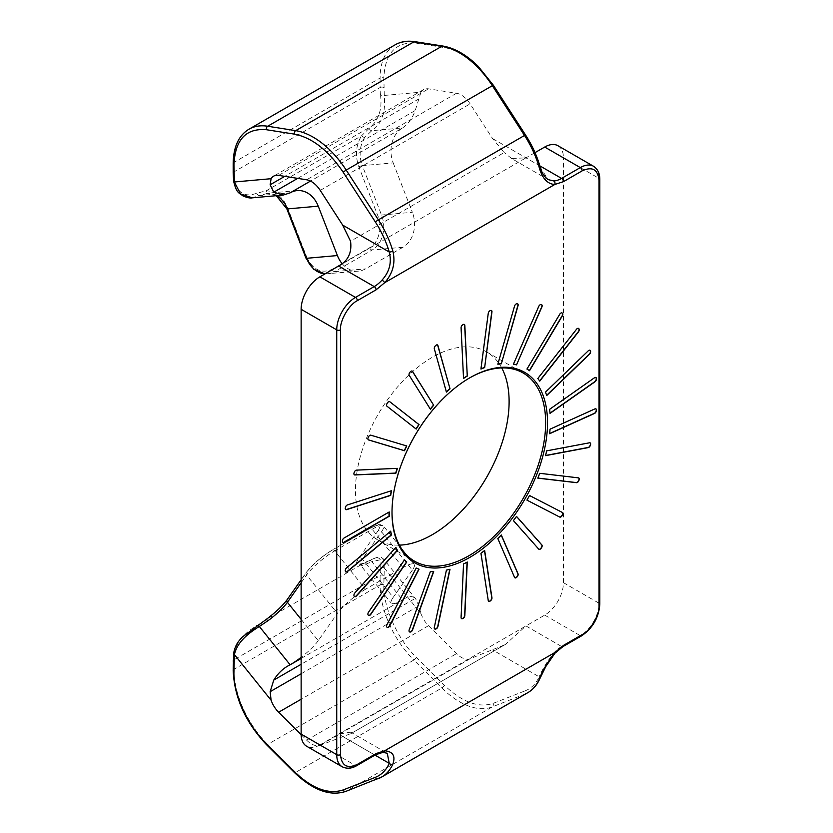 <?xml version="1.0" encoding="UTF-8"?>
<svg xmlns="http://www.w3.org/2000/svg" width="833" height="833" viewBox="0 0 833 833"><rect width="100%" height="100%" fill="white"/><g stroke="black" fill="none" stroke-linecap="round" stroke-linejoin="round"><path stroke-width="0.62" stroke-dasharray="4.17 3.12" d="M562.004 312.927L561.931 312.875A2.384 1.374 120 0 0 561.9 312.864A2.384 1.374 120 0 0 560.703 312.979A2.384 1.374 120 0 0 559.547 314.176L559.734 314.291M589.92 350.214A2.384 1.374 120 0 0 589.837 350.162A2.384 1.374 120 0 0 588.639 350.276A2.384 1.374 120 0 0 588.098 350.693L588.285 350.797M517.564 303.785A2.384 1.374 120 0 0 517.47 303.722A2.384 1.374 120 0 0 516.908 303.618L516.554 303.66A2.384 1.374 120 0 0 515.929 303.889A2.384 1.374 120 0 0 514.367 306.013L514.555 306.127M464.241 324.381A2.384 1.374 120 0 0 464.148 324.318A2.384 1.374 120 0 0 462.961 324.443A2.384 1.374 120 0 0 462.867 324.495L462.492 324.735A2.384 1.374 120 0 0 460.899 327.702L461.086 327.817M406.775 445.978L370.643 435.076A2.384 1.374 120 0 0 369.623 435.263A2.384 1.374 120 0 0 368.28 436.804L368.051 437.283A2.384 1.374 120 0 0 368.207 439.751A2.384 1.374 120 0 0 368.301 439.803M412.148 371.07A2.384 1.374 120 0 0 412.054 371.008A2.384 1.374 120 0 0 410.867 371.122A2.384 1.374 120 0 0 410.075 371.81L409.742 372.205A2.384 1.374 120 0 0 409.045 375.235L409.232 375.35M469.291 378.109A108.644 62.725 120 0 0 468.833 378.38L469.76 377.838L468.823 378.38A108.644 62.725 120 0 0 468.823 378.38A108.644 62.725 120 0 0 392.01 511.431A108.644 62.725 120 0 0 392.01 511.972M391.51 490.699L347.215 504.84A2.384 1.374 120 0 0 346.851 505.006A2.384 1.374 120 0 0 345.206 507.484L345.133 507.953A2.384 1.374 120 0 0 345.58 509.484A2.384 1.374 120 0 0 345.685 509.536M389.625 401.641A2.384 1.374 120 0 0 389.532 401.579A2.384 1.374 120 0 0 388.345 401.704A2.384 1.374 120 0 0 387.251 402.797L386.97 403.234A2.384 1.374 120 0 0 386.772 406.098L386.96 406.202M397.456 468.354L356.285 470.02A2.384 1.374 120 0 0 355.576 470.249A2.384 1.374 120 0 0 354.046 472.259L353.89 472.738A2.384 1.374 120 0 0 354.223 474.737A2.384 1.374 120 0 0 354.317 474.789M437.408 344.904A2.384 1.374 120 0 0 437.325 344.841A2.384 1.374 120 0 0 436.128 344.966A2.384 1.374 120 0 0 435.68 345.299L435.315 345.622A2.384 1.374 120 0 0 434.139 348.694L434.326 348.798M491.387 310.459A2.384 1.374 120 0 0 491.293 310.397A2.384 1.374 120 0 0 490.377 310.386L490.002 310.532A2.384 1.374 120 0 0 489.731 310.657A2.384 1.374 120 0 0 488.065 313.25L488.253 313.364M578.477 328.358A2.384 1.374 120 0 0 578.383 328.306A2.384 1.374 120 0 0 577.186 328.421A2.384 1.374 120 0 0 576.321 329.202L576.509 329.306M541.554 304.68A2.384 1.374 120 0 0 541.471 304.618A2.384 1.374 120 0 0 541.221 304.524L540.909 304.462A2.384 1.374 120 0 0 539.961 304.67A2.384 1.374 120 0 0 538.566 306.336L538.753 306.44M595.803 377.464A2.384 1.374 120 0 0 595.72 377.401A2.384 1.374 120 0 0 594.523 377.526A2.384 1.374 120 0 0 594.335 377.641L594.523 377.745M501.716 367.926A108.644 62.725 120 0 0 486.607 351.901A108.644 62.725 120 0 0 432.296 357.284A108.644 62.725 120 0 0 361.314 453.017A108.644 62.725 120 0 0 377.974 540.076A108.644 62.725 120 0 0 399.403 545.136M590.045 442.844A2.384 1.374 120 0 0 589.951 442.781A2.384 1.374 120 0 0 589.295 442.687L589.483 442.802M545.313 455.536A113.944 65.786 120 0 0 546.51 450.747L546.698 450.851M546.51 450.747L589.295 442.687M595.845 408.826A2.384 1.374 120 0 0 595.751 408.764A2.384 1.374 120 0 0 594.741 408.795L594.929 408.899M549.447 433.608A113.944 65.786 120 0 0 549.853 429.068L550.04 429.182M549.853 429.068L594.741 408.795M529.34 370.623A113.944 65.786 120 0 0 526.768 368.967L526.956 369.071M526.768 368.967L559.547 314.176M546.51 395.456A113.944 65.786 120 0 0 545.313 392.041L545.5 392.156M545.313 392.041L588.098 350.693M497.655 364.104L514.367 306.013M463.346 378.359L460.899 327.702M430.192 409.097L409.045 375.235M390.698 531.152L346.413 567.71A2.384 1.374 120 0 0 345.133 570.772L345.206 571.146A2.384 1.374 120 0 0 345.664 571.844A2.384 1.374 120 0 0 345.757 571.896M395.873 547.375L354.712 592.815A2.384 1.374 120 0 0 353.89 595.876L354.046 596.178A2.384 1.374 120 0 0 354.379 596.543A2.384 1.374 120 0 0 354.473 596.595M416.198 568.033L386.772 624.552A2.384 1.374 120 0 0 386.866 627.134A2.384 1.374 120 0 0 386.96 627.176M416.011 567.929A113.944 65.786 120 0 0 418.864 569.085L419.051 569.189M463.533 563.972L460.899 617.347A2.384 1.374 120 0 0 461.388 618.544A2.384 1.374 120 0 0 461.492 618.586M463.346 563.868A113.944 65.786 120 0 0 467.084 561.942L467.271 562.046M526.768 500.029L526.768 500.029A113.944 65.786 120 0 0 529.34 495.396L529.528 495.51M529.34 495.396L562.129 512.326M480.943 553.299L488.065 600.426A2.384 1.374 120 0 0 488.534 601.218A2.384 1.374 120 0 0 488.638 601.259M480.756 553.195A113.944 65.786 120 0 0 484.462 550.353L484.65 550.467M389.219 511.962L343.873 537.92A2.384 1.374 120 0 0 342.186 540.846L342.186 541.273A2.384 1.374 120 0 0 342.686 542.366A2.384 1.374 120 0 0 342.779 542.418M554.955 653.228A2.645 0.75 42.1 0 1 553.768 652.968A26.5 15.296 -60 0 1 561.577 646.491A2.645 1.531 -120 0 0 562.9 646.627M375.537 754.802A2.645 1.531 -120 0 1 374.204 754.667L338.604 734.112L350.714 732.145L351.005 733.561L505.485 644.367L525.977 625.937L561.577 646.491L580.309 635.673A26.5 15.296 -60 0 0 599.052 603.227L563.452 582.673A26.5 15.296 -60 0 1 544.709 615.118L319.872 744.931L355.472 765.485L374.204 754.667A26.5 15.296 -60 0 1 382.014 752.126A2.645 2.03 -92.8 0 0 382.92 752.355M497.842 538.618L514.367 577.3A2.384 1.374 120 0 0 514.742 577.738A2.384 1.374 120 0 0 514.836 577.79M497.655 538.514A113.944 65.786 120 0 0 501.133 534.901L501.32 535.005M513.42 520.615L538.566 549.03A2.384 1.374 120 0 0 538.774 549.197A2.384 1.374 120 0 0 538.868 549.249M513.232 520.51A113.944 65.786 120 0 0 516.335 516.293L516.522 516.398M446.415 570.147L434.139 627.249A2.384 1.374 120 0 0 434.576 628.894A2.384 1.374 120 0 0 434.67 628.946M446.228 570.032A113.944 65.786 120 0 0 449.83 569.106L450.018 569.22M430.38 571.521L409.045 629.696A2.384 1.374 120 0 0 409.336 631.81A2.384 1.374 120 0 0 409.44 631.851M430.192 571.417A113.944 65.786 120 0 0 433.504 571.532L433.691 571.636M404.505 559.859L368.373 612.057A2.384 1.374 120 0 0 368.051 614.973L368.28 615.191A2.384 1.374 120 0 0 368.425 615.306A2.384 1.374 120 0 0 368.53 615.348M386.772 406.098L416.011 428.953A113.944 65.786 120 0 0 416.011 428.953L416.198 429.068M446.228 391.958L434.139 348.694M480.756 368.925L488.065 313.25M539.565 381.014A113.944 65.786 120 0 0 537.629 378.421L537.816 378.526M537.629 378.421L576.321 329.202M513.232 364.115L538.566 306.336M549.853 413.262A113.944 65.786 120 0 0 549.447 409.19L549.634 409.305M549.447 409.19L594.335 377.641M537.629 478.027A113.944 65.786 120 0 0 539.565 473.206L539.753 473.311M539.565 473.206L578.248 477.746M539.69 678.978A2.645 1.999 24.1 0 0 539.149 676.812C542.2 669.576 547.073 661.631 553.768 652.968M382.014 752.126L387.272 753.261L350.714 732.145M563.452 582.673L563.452 157.864L599.052 178.408A2.645 1.531 180 0 1 599.822 179.491M338.604 266.029L525.977 157.853L511.587 158.509L548.145 179.626L539.149 165.465A2.645 0.833 163.6 0 1 539.815 165.798M539.836 165.861L525.977 157.853L535.015 152.637M557.964 145.733A26.5 15.296 -60 0 1 563.452 157.864M319.872 744.931A26.5 15.296 -60 0 1 306.627 746.243M504.184 645.044L470.124 658.726A19.513 11.266 60 0 1 456.536 653.645L428.526 625.698A19.513 11.266 60 0 1 420.977 613.671L384.294 568.033L383.846 584.933C382.972 606.632 397.976 640.046 416.354 657.299L444.353 685.236C462.096 702.115 478.309 708.175 493.011 703.427L525.196 690.817A2.645 2.155 -111.4 0 1 524.519 694.253A72.513 41.869 -120 0 0 527.82 692.671M301.14 734.696L306.638 740.183A19.513 11.266 -120 0 0 320.236 745.264L350.547 733.738M492.584 138.58L539.149 165.465C536.035 155.011 531.392 144.973 525.196 135.342L493.011 85.58L478.152 67.098C466.886 56.03 455.62 49.522 444.353 47.585L416.354 43.191C395.894 41.463 385.054 53.073 383.846 78.021L384.294 95.441A2.645 1.312 -6.3 0 0 380.566 95.733C382.326 109.602 378.526 120.473 369.165 128.324A2.645 1.531 -120 0 0 371.757 130.687C384.221 122.191 385.242 109.123 384.294 95.441L420.977 92.161A19.513 11.266 60 0 1 423.487 89.641A19.513 11.266 60 0 1 428.526 88.839L456.536 93.244A19.513 11.266 60 0 1 470.124 103.854L492.584 138.58L504.184 152.543L350.547 241.247M511.587 158.509L504.184 152.543M233.646 653.155A2.645 1.718 -172.8 0 1 234.417 652.124C237.53 641.066 244.964 632.309 256.741 625.854L266.268 619.471L361.522 564.482L369.165 560.953C378.526 555.205 382.316 557.475 380.566 567.752A2.645 1.718 -172.8 0 1 384.294 568.033L383.69 559.12L371.757 561.588L402.558 599.895C408.055 596.074 412.283 595.574 415.23 598.417L301.14 664.286M369.165 128.324L361.522 135.789L266.268 190.778L256.741 193.225C244.975 197.577 237.53 193.204 234.417 180.115A2.645 1.312 -6.3 0 0 233.636 181.188M301.14 673.793L418.843 605.83L420.977 613.671M420.977 92.161L415.23 110.508C412.304 118.421 408.076 124.221 402.558 127.928L310.501 181.084M358.867 558.1A2.645 2.093 -144.9 0 1 362.355 559.037L381.524 531.777L412.345 570.126A26.5 5.602 141.2 0 0 414.261 564.347A26.5 5.602 141.2 0 0 402.985 567.617L365.51 589.254L334.679 550.894L372.153 529.267A26.5 5.602 141.2 0 1 383.44 525.987A26.5 5.602 141.2 0 1 381.524 531.777A2.645 2.093 35.1 0 0 378.026 530.84L358.867 558.1C354.962 563.972 355.847 566.096 361.522 564.482A2.645 2.26 71.9 0 1 362.324 563.983L362.324 563.983A2.645 2.26 71.9 0 1 364.771 564.836L371.757 561.588A2.645 1.531 60 0 0 369.498 560.619L369.498 560.619C381.306 555.049 379.838 556.767 383.69 559.12L415.823 599.094L418.843 605.83M256.741 193.225A2.645 1.531 -120 0 0 259.334 195.588L252.368 197.827M305.982 258.178A2.645 0.562 158.8 0 1 306.825 257.366L287.666 207.979C282.991 197.161 275.858 191.434 266.268 190.778A2.645 1.624 -89.4 0 0 267.862 193.287A2.645 1.624 -89.4 0 0 267.966 193.277L259.334 195.588L290.134 192.839M364.771 137.383A26.5 20.898 84.9 0 0 362.355 165.652L393.186 162.893A26.5 20.898 -95.1 0 1 402.558 127.928L371.757 130.687L364.771 137.383A2.645 1.156 33.4 0 1 361.522 135.789C355.847 145.244 354.962 155.604 358.867 166.871L378.026 216.257C382.951 226.576 378.317 243.882 369.592 247.724L332.117 269.361C321.413 273.849 312.979 269.85 306.825 257.366M301.14 619.377L318.237 640.66L337.407 613.4L306.575 575.041A2.645 2.093 -144.9 0 1 306.284 572.438A2.645 2.093 -144.9 0 1 306.825 571.948L287.666 599.208C282.991 605.529 275.858 612.276 266.268 619.471M412.345 570.126L393.186 597.386L362.355 559.037A26.5 5.602 141.2 0 0 360.439 564.816A26.5 5.602 141.2 0 0 364.771 564.836M393.186 162.893L412.345 212.28L381.524 215.039A2.645 0.562 -21.2 0 0 378.026 216.257M301.14 658.455L402.558 599.895A26.5 5.602 -38.8 0 1 391.271 603.175A26.5 5.602 -38.8 0 1 393.186 597.386M365.51 589.254A26.5 5.602 141.2 0 0 337.407 613.4M318.237 640.66A26.5 5.602 -38.8 0 1 301.14 657.32M342.113 263.624A26.5 20.898 84.9 0 0 358.502 271.131A26.5 20.898 84.9 0 0 365.51 268.882L402.985 247.245A26.5 20.898 84.9 0 0 412.345 212.28M444.353 47.585A2.645 1.958 98.9 0 0 442.896 46.044M402.985 567.617L372.153 529.267A2.645 1.531 -120 0 0 371.851 528.934A2.645 1.531 -120 0 0 369.894 528.299A2.645 1.531 -120 0 0 369.592 528.58L332.117 550.217C321.413 556.85 312.979 564.087 306.825 571.948M301.14 582.777L306.575 575.041A26.5 5.602 141.2 0 1 334.679 550.894A2.645 1.531 -120 0 0 334.387 550.571A2.645 1.531 -120 0 0 332.419 549.936A2.645 1.531 -120 0 0 332.117 550.217M402.985 247.245L372.153 249.994L334.679 271.631A2.645 1.531 60 0 1 333.096 270.881A2.645 1.531 60 0 1 332.117 269.361M358.867 166.871A2.645 0.562 -21.2 0 1 362.355 165.652L381.524 215.039A26.5 20.898 84.9 0 1 372.153 249.994A2.645 1.531 60 0 1 370.57 249.244A2.645 1.531 60 0 1 369.592 247.724M378.38 778.636L524.519 694.253L492.334 706.863L346.195 791.235L378.38 778.636M544.709 615.118L580.309 635.673A2.645 1.531 -120 0 0 581.632 635.808M593.565 166.277A26.5 15.296 -60 0 1 599.052 178.408L599.052 603.227A2.645 1.531 180 0 1 599.822 604.31M342.228 766.797A26.5 15.296 -60 0 0 355.472 765.485A2.645 1.531 -120 0 0 356.795 765.621M525.196 690.817C531.392 688.35 536.035 683.674 539.149 676.812L492.584 649.927M346.195 791.235A72.513 41.869 60 0 1 295.694 772.368L441.844 687.985A72.513 41.869 -120 0 0 492.334 706.863A2.645 2.155 68.6 0 0 493.011 703.427M342.686 736.466L374.985 755.115M444.353 685.236A2.645 0.916 -45.1 0 1 441.844 687.985L413.834 660.048L267.685 744.421L295.694 772.368A2.645 0.916 134.9 0 1 294.466 772.576M470.124 658.726L320.236 745.264M320.236 190.393L470.124 103.854M233.178 670.388A2.645 1.531 180 0 1 233.948 669.305L380.098 584.933L380.098 575.426L233.948 659.809L233.948 669.305A72.513 41.869 60 0 0 267.685 744.421A2.645 0.916 -45.1 0 1 266.456 744.64M383.846 584.933A2.645 1.531 180 0 0 380.098 584.933A72.513 41.869 -120 0 0 413.834 660.048A2.645 0.916 134.9 0 0 416.354 657.299M414.886 41.65A2.645 1.958 -81.1 0 1 416.354 43.191M395.113 44.826A72.513 41.869 -120 0 0 380.098 78.021L233.948 162.404A72.513 41.869 60 0 1 248.973 129.209M306.638 740.183L456.536 653.645M456.536 93.244L306.638 179.782M234.417 180.115A72.513 41.869 60 0 1 233.948 171.9L233.948 162.404A2.645 1.531 -0 0 0 233.178 163.487M233.178 172.983A2.645 1.531 -0 0 1 233.948 171.9L380.098 87.527L380.098 78.021A2.645 1.531 0 0 1 383.846 78.021M428.526 625.698L301.14 699.251M278.628 175.388L428.526 88.839M380.566 567.752A72.513 41.869 -120 0 0 380.098 575.426A2.645 1.531 180 0 1 383.846 575.426M233.178 660.892A2.645 1.531 180 0 1 233.948 659.809A72.513 41.869 60 0 1 234.417 652.124M383.846 87.527A2.645 1.531 -0 0 0 380.098 87.527A72.513 41.869 -120 0 0 380.566 95.733M418.843 98.919L284.751 176.346M369.165 560.953A2.645 1.531 60 0 1 369.498 560.619L359.918 564.441L391.271 603.175M378.026 530.84C382.035 524.228 379.223 523.468 369.592 528.58M297.683 178.377L415.23 110.508M287.114 599.698A2.645 2.093 -144.9 0 1 287.666 599.208M287.666 207.979A2.645 0.562 -21.2 0 0 286.812 208.791M276.566 195.672A26.5 20.898 84.9 0 0 267.966 193.277M358.502 271.131L324.964 273.911A26.5 20.898 84.9 0 0 327.671 273.88A26.5 20.898 84.9 0 0 334.679 271.631L365.51 268.882M486.607 351.901L523.145 372.997M392.01 511.431L392.01 512.514M377.974 540.076L414.511 561.171M505.485 644.367L351.016 733.561M423.487 89.641L273.588 176.179M276.264 195.693L266.331 193.339M414.261 564.347L383.44 525.987C377.234 524.582 385.918 521.625 369.894 528.299L332.419 549.936C321.361 556.746 312.646 564.253 306.284 572.438L301.14 579.758M297.152 190.59L266.321 193.339"/><path stroke-width="1.25" d="M560.89 313.083A2.384 1.374 120 0 0 559.734 314.291L526.956 369.071A113.944 65.786 -60 0 1 529.528 370.727L562.317 315.946A2.384 1.374 120 0 0 562.379 313.156L562.119 312.989A2.384 1.374 120 0 0 562.088 312.969A2.384 1.374 120 0 0 560.89 313.083M588.827 350.381A2.384 1.374 120 0 0 588.285 350.797L545.5 392.156A113.944 65.786 -60 0 1 546.698 395.56L589.483 354.202A2.384 1.374 120 0 0 590.545 351.13L590.42 350.787A2.384 1.374 120 0 0 590.024 350.266A2.384 1.374 120 0 0 588.827 350.381M516.116 303.993A2.384 1.374 120 0 0 514.555 306.127L497.842 364.208A113.944 65.786 -60 0 1 501.32 363.802L518.032 305.721A2.384 1.374 120 0 0 517.657 303.837A2.384 1.374 120 0 0 517.095 303.733L516.741 303.774A2.384 1.374 120 0 0 516.116 303.993M463.148 324.547A2.384 1.374 120 0 0 463.054 324.61L462.679 324.849A2.384 1.374 120 0 0 461.086 327.817L463.533 378.463A113.944 65.786 -60 0 1 467.271 376.068L464.835 325.422A2.384 1.374 120 0 0 464.335 324.433A2.384 1.374 120 0 0 463.148 324.547M369.81 435.367A2.384 1.374 120 0 0 368.467 436.919L368.238 437.387A2.384 1.374 120 0 0 368.394 439.866A2.384 1.374 120 0 0 368.561 439.939L404.505 450.736A113.944 65.786 -60 0 1 406.775 445.978L370.831 435.18A2.384 1.374 120 0 0 369.81 435.367M411.054 371.237A2.384 1.374 120 0 0 410.263 371.914L409.93 372.309A2.384 1.374 120 0 0 409.232 375.35L430.38 409.201A113.944 65.786 -60 0 1 433.691 405.265L412.543 371.403A2.384 1.374 120 0 0 412.241 371.112A2.384 1.374 120 0 0 411.054 371.237M469.76 377.838L469.77 377.838A109.966 63.485 120 0 0 469.76 377.838A109.966 63.485 120 0 0 392.01 512.514A109.966 63.485 120 0 0 469.77 557.412A109.966 63.485 120 0 0 547.52 422.727A109.966 63.485 120 0 0 469.77 377.838M392.01 511.972A108.644 62.725 120 0 0 414.511 561.171A108.644 62.725 120 0 0 468.833 555.788A108.644 62.725 120 0 0 539.805 460.055A108.644 62.725 120 0 0 523.145 372.997A108.644 62.725 120 0 0 469.291 378.109M347.038 505.11A2.384 1.374 120 0 0 345.393 507.599L345.32 508.068A2.384 1.374 120 0 0 345.768 509.598A2.384 1.374 120 0 0 346.601 509.64L390.698 495.385A113.944 65.786 -60 0 1 391.51 490.699L347.403 504.954A2.384 1.374 120 0 0 347.038 505.11M388.532 401.808A2.384 1.374 120 0 0 387.439 402.901L387.158 403.349A2.384 1.374 120 0 0 386.96 406.202L416.198 429.068A113.944 65.786 -60 0 1 419.051 424.611L389.813 401.756A2.384 1.374 120 0 0 389.719 401.693A2.384 1.374 120 0 0 388.532 401.808M355.764 470.353A2.384 1.374 120 0 0 354.233 472.363L354.077 472.852A2.384 1.374 120 0 0 354.41 474.852A2.384 1.374 120 0 0 354.9 474.956L395.873 473.196A113.944 65.786 -60 0 1 397.456 468.354L356.472 470.124A2.384 1.374 120 0 0 355.764 470.353M436.315 345.07A2.384 1.374 120 0 0 435.867 345.403L435.503 345.726A2.384 1.374 120 0 0 434.326 348.798L446.415 392.072A113.944 65.786 -60 0 1 450.018 388.824L437.939 345.56A2.384 1.374 120 0 0 437.512 344.956A2.384 1.374 120 0 0 436.315 345.07M489.919 310.771A2.384 1.374 120 0 0 488.253 313.364L480.943 369.04A113.944 65.786 -60 0 1 484.65 367.603L491.949 311.927A2.384 1.374 120 0 0 491.48 310.511A2.384 1.374 120 0 0 490.564 310.49L490.189 310.636A2.384 1.374 120 0 0 489.919 310.771M577.373 328.525A2.384 1.374 120 0 0 576.509 329.306L537.816 378.526A113.944 65.786 -60 0 1 539.753 381.118L578.435 331.898A2.384 1.374 120 0 0 579.018 328.9L578.82 328.639A2.384 1.374 120 0 0 578.571 328.41A2.384 1.374 120 0 0 577.373 328.525M540.148 304.774A2.384 1.374 120 0 0 538.753 306.44L513.42 364.229A113.944 65.786 -60 0 1 516.522 364.864L541.856 307.075A2.384 1.374 120 0 0 541.658 304.722A2.384 1.374 120 0 0 541.408 304.628L541.096 304.566A2.384 1.374 120 0 0 540.148 304.774M594.71 377.63A2.384 1.374 120 0 0 594.523 377.745L549.634 409.305A113.944 65.786 -60 0 1 550.04 413.366L594.929 381.816A2.384 1.374 120 0 0 596.428 378.807L596.386 378.401A2.384 1.374 120 0 0 595.907 377.516A2.384 1.374 120 0 0 594.71 377.63M399.403 545.136A108.644 62.725 120 0 0 432.296 534.692A108.644 62.725 120 0 0 501.716 367.926M590.42 445.134L590.545 444.655A2.384 1.374 120 0 0 590.139 442.885A2.384 1.374 120 0 0 589.483 442.802L546.698 450.851A113.944 65.786 -60 0 1 545.5 455.651L588.285 447.592A2.384 1.374 120 0 0 590.42 445.134L590.358 444.541A2.384 1.374 120 0 0 590.045 442.844M596.386 410.638L596.428 410.18A2.384 1.374 120 0 0 595.939 408.878A2.384 1.374 120 0 0 594.929 408.899L550.04 429.182A113.944 65.786 -60 0 1 549.634 433.712L594.523 413.439A2.384 1.374 120 0 0 596.386 410.638L596.241 410.075A2.384 1.374 120 0 0 595.845 408.826M345.32 570.886L345.393 571.261A2.384 1.374 120 0 0 345.851 571.959A2.384 1.374 120 0 0 347.403 571.584L391.51 534.911A113.944 65.786 -60 0 1 390.698 531.152L346.601 567.825A2.384 1.374 120 0 0 345.32 570.886M354.077 595.98L354.233 596.282A2.384 1.374 120 0 0 354.566 596.647A2.384 1.374 120 0 0 356.472 595.949L397.456 550.394A113.944 65.786 -60 0 1 395.873 547.375L354.9 592.929A2.384 1.374 120 0 0 354.077 595.98M387.158 627.291L387.439 627.405A2.384 1.374 120 0 0 389.813 625.812L419.051 569.189A113.944 65.786 -60 0 1 416.198 568.033L386.96 624.656A2.384 1.374 120 0 0 387.053 627.239A2.384 1.374 120 0 0 387.158 627.291L387.251 627.301A2.384 1.374 120 0 0 389.625 625.698L389.813 625.812M462.679 618.575L463.054 618.388A2.384 1.374 120 0 0 464.835 615.525L467.271 562.046A113.944 65.786 -60 0 1 463.533 563.972L461.086 617.451A2.384 1.374 120 0 0 461.576 618.648A2.384 1.374 120 0 0 462.679 618.575L462.867 618.284A2.384 1.374 120 0 0 464.647 615.42L464.835 615.525M562.119 515.617L562.379 515.158A2.384 1.374 120 0 0 562.348 512.462L529.528 495.51A113.944 65.786 -60 0 1 526.956 500.133L559.734 517.064A2.384 1.374 120 0 0 562.119 515.617L562.192 515.044A2.384 1.374 120 0 0 562.233 512.399M490.189 601.02L490.564 600.739A2.384 1.374 120 0 0 491.949 597.698L484.65 550.467A113.944 65.786 -60 0 1 480.943 553.299L488.253 600.531A2.384 1.374 120 0 0 488.721 601.322A2.384 1.374 120 0 0 490.189 601.02L490.377 600.635A2.384 1.374 120 0 0 491.762 597.594L491.949 597.698M342.373 540.95L342.373 541.388A2.384 1.374 120 0 0 342.873 542.481A2.384 1.374 120 0 0 344.06 542.356L389.219 516.293A113.944 65.786 -60 0 1 389.219 511.962L344.06 538.035A2.384 1.374 120 0 0 342.373 540.95M516.741 577.227L517.095 576.863A2.384 1.374 120 0 0 518.032 573.791L501.32 535.005A113.944 65.786 -60 0 1 497.842 538.618L514.555 577.404A2.384 1.374 120 0 0 514.929 577.842A2.384 1.374 120 0 0 516.741 577.227L516.908 576.759A2.384 1.374 120 0 0 517.845 573.687L518.032 573.791M541.096 548.312L541.408 547.885A2.384 1.374 120 0 0 541.856 544.928L516.522 516.398A113.944 65.786 -60 0 1 513.42 520.615L538.753 549.145A2.384 1.374 120 0 0 538.961 549.311A2.384 1.374 120 0 0 541.096 548.312L541.221 547.781A2.384 1.374 120 0 0 541.669 544.813L541.856 544.928M435.503 629.082L435.867 628.988A2.384 1.374 120 0 0 437.939 626.437L450.018 569.22A113.944 65.786 -60 0 1 446.415 570.147L434.326 627.364A2.384 1.374 120 0 0 434.764 629.009A2.384 1.374 120 0 0 435.503 629.082L435.68 628.873A2.384 1.374 120 0 0 437.752 626.322L437.939 626.437M409.93 632.028L410.263 632.039A2.384 1.374 120 0 0 412.543 629.915L433.691 571.636A113.944 65.786 -60 0 1 430.38 571.521L409.232 629.8A2.384 1.374 120 0 0 409.524 631.914A2.384 1.374 120 0 0 409.93 632.028L410.075 631.935A2.384 1.374 120 0 0 412.356 629.81L412.543 629.915M368.238 615.087L368.467 615.295A2.384 1.374 120 0 0 368.613 615.41A2.384 1.374 120 0 0 370.831 614.306L406.775 561.994A113.944 65.786 -60 0 1 404.505 559.859L368.561 612.172A2.384 1.374 120 0 0 368.238 615.087M578.82 480.683L579.018 480.193A2.384 1.374 120 0 0 578.758 477.965A2.384 1.374 120 0 0 578.435 477.861L539.753 473.311A113.944 65.786 -60 0 1 537.816 478.142L576.509 482.682A2.384 1.374 120 0 0 578.82 480.683L578.831 480.089A2.384 1.374 120 0 0 578.664 477.913M545.542 455.495L588.098 447.477A2.384 1.374 120 0 0 590.233 445.03M549.655 433.514L594.335 413.324A2.384 1.374 120 0 0 596.199 410.534M529.351 370.602L562.129 315.832A2.384 1.374 120 0 0 562.192 313.041L562.004 312.927M546.625 395.342L589.295 354.098A2.384 1.374 120 0 0 590.358 351.016L590.233 350.683A2.384 1.374 120 0 0 589.92 350.214M501.32 363.802L517.845 305.607A2.384 1.374 120 0 0 517.564 303.785M501.133 363.698A113.944 65.786 120 0 0 497.874 364.073M467.271 376.068L464.647 325.307A2.384 1.374 120 0 0 464.241 324.381M467.084 375.964A113.944 65.786 120 0 0 463.523 378.244M406.566 445.915A113.944 65.786 120 0 0 404.317 450.622L404.505 450.736M404.317 450.622L368.373 439.824M433.691 405.265L412.356 371.299A2.384 1.374 120 0 0 412.148 371.07M433.504 405.15A113.944 65.786 120 0 0 430.265 409.013M345.757 571.896A2.384 1.374 120 0 0 347.215 571.469L347.403 571.584M390.552 531.267A113.944 65.786 120 0 0 391.323 534.807L391.51 534.911M391.323 534.807L347.215 571.469M354.473 596.595A2.384 1.374 120 0 0 356.285 595.834L356.472 595.949M395.79 547.468A113.944 65.786 120 0 0 397.268 550.28L397.456 550.394M397.268 550.28L356.285 595.834M418.843 569.116L389.625 625.698M461.492 618.586A2.384 1.374 120 0 0 462.492 618.471M467.074 562.15L464.647 615.42M526.956 500.133L559.547 516.96A2.384 1.374 120 0 0 561.931 515.512M488.638 601.259A2.384 1.374 120 0 0 490.002 600.916M484.494 550.582L491.762 597.594M342.779 542.418A2.384 1.374 120 0 0 343.873 542.252L344.06 542.356M389.032 512.076A113.944 65.786 120 0 0 389.032 516.179L389.219 516.293M389.032 516.179L343.873 542.252M539.003 679.718A2.645 1.999 24.1 0 0 539.69 678.978C536.931 685.111 532.974 689.672 527.82 692.671A72.513 41.869 -120 0 0 539.003 679.718C542.106 671.44 547.385 662.37 554.861 652.531A2.645 0.75 42.1 0 1 554.955 653.228L562.9 646.627A2.645 1.531 -120 0 0 563.452 645.408L554.861 652.531L384.669 750.793C392.926 751.553 395.665 755.979 392.864 764.1A2.645 1.999 -155.9 0 1 389.25 763.361C386.148 770.223 381.493 774.888 375.298 777.366A2.645 2.155 68.6 0 0 378.38 778.636A72.513 41.869 60 0 0 381.67 777.043A72.513 41.869 60 0 0 392.864 764.1M535.015 152.637L544.709 147.045L580.309 167.589L561.577 178.408A26.5 15.296 -60 0 1 553.768 180.948A2.645 2.03 87.2 0 1 554.861 184.447C547.385 184.155 542.106 178.241 539.003 166.725A72.513 41.869 -120 0 0 524.519 135.467L378.38 219.839A72.513 41.869 60 0 1 392.864 251.097C395.665 262.791 392.937 273.328 384.669 282.71A2.645 0.75 -137.9 0 0 382.014 280.117A26.5 15.296 -60 0 1 374.204 286.583A2.645 1.531 60 0 1 376.079 289.832L384.669 282.71L554.861 184.447L563.452 181.656L582.184 170.838C592.357 166.204 597.979 169.453 599.052 180.574L599.052 605.383C599.802 614.587 590.524 630.654 582.184 634.6L563.452 645.408M357.347 764.402A2.645 1.531 -120 0 1 356.795 765.621L375.537 754.802L382.92 752.355A2.645 2.03 -92.8 0 0 384.669 750.793L376.079 753.584L357.347 764.402C347.174 769.036 341.551 765.798 340.478 754.667L340.478 329.858C339.729 320.663 349.006 304.597 357.347 300.651L376.079 289.832M345.685 509.536A2.384 1.374 120 0 0 346.413 509.536L346.601 509.64M391.281 490.772A113.944 65.786 120 0 0 390.51 495.281L390.698 495.385M390.51 495.281L346.413 509.536M514.836 577.79A2.384 1.374 120 0 0 516.554 577.123M501.227 535.109L517.845 573.687M538.868 549.249A2.384 1.374 120 0 0 540.909 548.197M516.481 516.45L541.669 544.813M434.67 628.946A2.384 1.374 120 0 0 435.315 628.967M449.799 569.283L437.752 626.322M433.462 571.636L412.356 629.81M368.53 615.348A2.384 1.374 120 0 0 370.643 614.202L370.831 614.306M404.474 559.911A113.944 65.786 120 0 0 406.587 561.89L406.775 561.994M406.587 561.89L370.643 614.202M389.813 401.756L418.864 424.507A113.944 65.786 120 0 0 416.021 428.933M354.317 474.789A2.384 1.374 120 0 0 354.712 474.852L354.9 474.956M397.226 468.365A113.944 65.786 120 0 0 395.685 473.082L395.873 473.196M395.685 473.082L354.712 474.852M450.018 388.824L437.752 345.456A2.384 1.374 120 0 0 437.408 344.904M449.83 388.719A113.944 65.786 120 0 0 446.353 391.843M484.65 367.603L491.762 311.823A2.384 1.374 120 0 0 491.387 310.459M484.462 367.488A113.944 65.786 120 0 0 480.974 368.842M539.617 380.941L578.248 331.794A2.384 1.374 120 0 0 578.831 328.785L578.633 328.535A2.384 1.374 120 0 0 578.477 328.358M516.522 364.864L541.669 306.971A2.384 1.374 120 0 0 541.554 304.68M516.335 364.76A113.944 65.786 120 0 0 513.451 364.156M550.019 413.147L594.741 381.712A2.384 1.374 120 0 0 596.241 378.703L596.199 378.297A2.384 1.374 120 0 0 595.803 377.464M537.847 478.059L576.321 482.578A2.384 1.374 120 0 0 578.633 480.568M539.69 678.978L545.802 666.525L554.955 653.228M387.272 753.261L389.25 763.361L374.985 755.115M553.768 180.948L548.156 179.616C544.126 176.679 541.346 172.077 539.815 165.798L539.815 165.798A2.645 0.833 163.6 0 1 539.003 166.725M392.864 251.097A2.645 0.833 163.6 0 1 389.25 252.003C391.895 262.52 389.48 271.891 382.014 280.117M340.478 329.858A2.645 1.531 0 0 1 336.73 329.858L301.14 309.303L301.14 734.112L336.73 754.667A2.645 1.531 0 0 0 340.478 754.667M301.14 309.303A26.5 15.296 -60 0 1 319.872 276.848L338.604 266.029L374.204 286.583L355.472 297.402A2.645 1.531 60 0 1 357.347 300.651M544.709 147.045A26.5 15.296 -60 0 1 557.964 145.733L593.565 166.277A26.5 15.296 -60 0 0 580.309 167.589A2.645 1.531 60 0 1 582.184 170.838M356.795 765.621C351.724 768.62 346.872 769.015 342.228 766.797L306.627 746.243A26.5 15.296 -60 0 1 301.14 734.112M256.741 625.854A2.645 1.531 60 0 1 257.074 625.531A2.645 1.531 60 0 1 259.334 626.489C246.204 634.59 237.124 643.003 234.396 654.571L271.089 700.209A19.513 11.266 -120 0 0 278.628 712.246L301.14 734.696M338.604 266.029C348.069 260.937 352.057 252.68 350.547 241.247L342.686 225.118L320.236 190.393A19.513 11.266 -120 0 0 306.638 179.782L278.628 175.388A19.513 11.266 -120 0 0 273.588 176.179A19.513 11.266 -120 0 0 271.089 178.699L234.396 181.979L233.948 164.559C235.166 139.611 245.995 128.001 266.456 129.729L294.466 134.123C312.198 137.726 328.41 150.398 343.113 172.119L375.298 221.88L378.38 219.839L346.195 170.078L492.334 85.695L524.519 135.467L525.54 134.988L493.355 85.226L492.334 85.695A72.513 41.869 -120 0 0 476.913 66.515A72.513 41.869 -120 0 0 441.844 46.263L295.694 130.646A72.513 41.869 60 0 1 346.195 170.078L343.113 172.119M271.089 700.209L270.152 691.682L273.765 680.092C278.149 673.022 283.605 667.931 290.134 664.807L301.14 658.455M284.751 176.346L270.152 184.77L271.089 178.699M234.396 654.571A2.645 1.718 -172.8 0 1 233.646 653.155L233.178 670.388C234.312 697.492 245.412 722.242 266.456 744.64A2.645 0.916 -45.1 0 1 266.456 743.838C248.088 726.584 233.073 693.171 233.948 671.471L234.396 654.571M301.14 657.32A26.5 5.602 -38.8 0 1 290.134 664.807L259.334 626.489L267.966 620.731L266.268 619.471M233.636 181.188L233.636 181.188A2.645 1.312 -6.3 0 0 234.396 181.979L240.498 193.922L252.347 197.838C250.202 198.337 247.047 197.671 242.851 195.838C239.415 192.86 236.572 193.808 233.636 181.188L233.178 172.983A2.645 1.531 -0 0 0 233.948 174.066M270.152 184.77L273.765 192.184L297.683 178.377M310.501 181.084L290.134 192.839L283.168 195.078L273.765 192.184M276.264 195.693L286.812 208.791A2.645 0.562 -21.2 0 0 287.416 208.916L306.575 258.303A26.5 20.898 84.9 0 0 324.985 273.901L313.802 269.309L305.982 258.178A2.645 0.562 158.8 0 0 306.575 258.303L337.407 255.554L318.237 206.167L287.416 208.916A26.5 20.898 84.9 0 0 276.566 195.672M290.134 192.839A26.5 20.898 -95.1 0 1 297.152 190.59A26.5 20.898 -95.1 0 1 318.237 206.167M337.407 255.554A26.5 20.898 84.9 0 0 342.113 263.624M493.355 85.226L478.152 66.296C466.511 54.832 454.756 48.085 442.896 46.044A2.645 1.958 98.9 0 0 441.844 46.263L413.834 41.869A2.645 1.958 -81.1 0 1 414.886 41.65C407.389 40.515 400.798 41.567 395.113 44.826L248.973 129.209A72.513 41.869 60 0 1 267.685 126.241L413.834 41.869A72.513 41.869 -120 0 0 395.113 44.826M562.9 646.627L581.632 635.808A2.645 1.531 -120 0 0 582.184 634.6M581.632 635.808C592.7 628.197 598.76 617.69 599.822 604.31A2.645 1.531 180 0 1 599.052 605.383M599.822 604.31L599.822 179.491A2.645 1.531 180 0 1 599.052 180.574M539.836 165.861L561.577 178.408A2.645 1.531 60 0 1 563.452 181.656M342.228 766.797A26.5 15.296 -60 0 1 336.73 754.667L336.73 329.858A26.5 15.296 -60 0 1 355.472 297.402L319.872 276.848M375.537 754.802A2.645 1.531 -120 0 0 376.079 753.584M375.298 221.88C381.493 231.512 386.148 241.549 389.25 252.003L342.686 225.118M346.195 791.235A2.645 2.155 -111.4 0 1 343.113 789.965C328.41 794.713 312.198 788.653 294.466 771.785L266.456 743.838M375.298 777.366L343.113 789.965M294.466 771.785A2.645 0.916 134.9 0 0 294.466 772.576C313.073 790.319 330.243 796.577 345.955 791.35L381.67 777.043L527.82 692.671M294.466 134.123A2.645 1.958 -81.1 0 1 295.694 130.646L267.685 126.241A2.645 1.958 98.9 0 0 266.456 129.729M233.948 671.471A2.645 1.531 180 0 1 233.178 670.388M248.973 129.209C238.686 135.456 233.417 146.889 233.178 163.487A2.645 1.531 -0 0 0 233.948 164.559M301.14 699.251L278.628 712.246M233.948 661.964A2.645 1.531 180 0 1 233.178 660.892M270.152 691.682L301.14 673.793M267.966 620.731A26.5 5.602 141.2 0 0 287.416 602.301A2.645 2.093 -144.9 0 1 287.114 599.698C282.741 605.664 275.806 612.213 266.321 619.356L242.226 637.11C238.925 641.004 235.624 643.784 233.646 653.155M301.14 664.286L273.765 680.092M301.14 619.377L287.416 602.301L301.14 582.777M599.822 179.491C599.885 173.597 597.802 169.193 593.565 166.277M382.92 752.355L387.303 753.282M539.815 165.798C536.639 155.094 531.881 144.827 525.54 134.988M294.466 772.576L266.456 744.64M442.896 46.044L414.886 41.65M233.178 163.487L233.178 172.983M301.14 579.758L287.114 599.698M283.168 195.078L252.368 197.827M305.982 258.178L286.812 208.791"/></g></svg>
